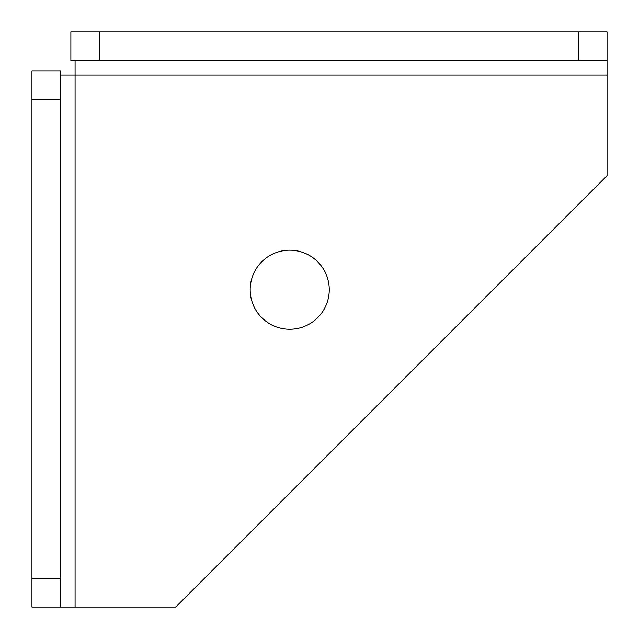 <?xml version="1.0" encoding="UTF-8"?>
<svg xmlns="http://www.w3.org/2000/svg" width="639" height="639" viewBox="0 0 639 639"><rect width="100%" height="100%" fill="white"/><g stroke="black" fill="none" stroke-linecap="round" stroke-linejoin="round"><path stroke-width="0.96" d="M329.261 289.723A39.538 39.538 0 0 0 289.723 250.184A39.538 39.538 0 0 0 250.184 289.723A39.538 39.538 0 0 0 289.723 329.261A39.538 39.538 0 0 0 329.261 289.723M60.705 75.082L75.082 75.082L75.082 60.705M70.873 60.705L70.873 31.95L99.628 31.95L99.628 60.705L70.873 60.705M578.295 60.705L578.295 31.95L607.05 31.95L607.05 60.705L99.628 60.705M578.295 31.95L99.628 31.95M607.05 60.705L607.05 175.725L175.725 607.05L31.95 607.05L31.95 578.295L60.705 578.295L60.705 607.05M60.705 99.628L31.95 99.628L31.95 70.873L60.705 70.873L60.705 578.295M31.95 99.628L31.95 578.295M75.082 607.05L75.082 75.082L607.05 75.082"/></g></svg>
